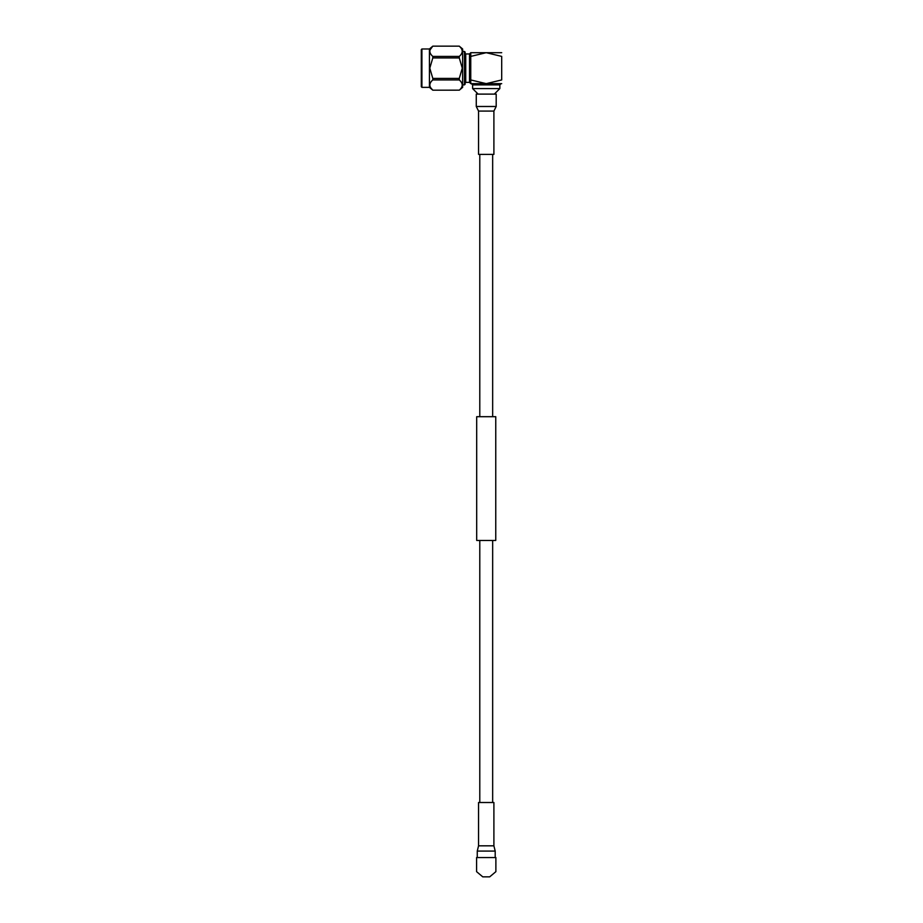 <?xml version="1.0" encoding="UTF-8"?>
<svg xmlns="http://www.w3.org/2000/svg" width="923" height="923" viewBox="0 0 923 923"><rect width="100%" height="100%" fill="white"/><g stroke="black" fill="none" stroke-linecap="round" stroke-linejoin="round"><path stroke-width="1.38" d="M492.663 416.688L492.663 154.395M479.787 416.688L479.787 154.395M495.755 540.451L476.695 540.451L476.695 416.688L495.755 416.688L495.755 540.451M492.663 802.502L492.663 540.451M479.787 802.502L479.787 540.451M476.58 857.548L476.58 871.658L482.764 876.85L489.698 876.85L495.882 871.658L495.882 857.548L476.58 857.548M477.26 851.087L477.26 857.548L495.201 857.548L495.201 851.087L477.26 851.087L478.552 845.826L478.552 802.502L493.897 802.502L493.897 845.826L478.552 845.826M470.753 52.692L486.225 52.692L470.753 56.395C470.753 51.63 470.753 51.63 470.753 56.395L470.753 79.943C470.753 84.697 470.753 84.697 470.753 79.943L470.753 83.624L469.519 82.378L469.519 53.949L465.734 53.949L465.734 82.378L465.111 83.001M464.488 51.48L465.111 52.092L465.111 84.235L464.488 84.858L464.488 51.48L462.642 51.48M478.552 111.072L493.897 111.072L493.897 154.395L478.552 154.395L478.552 111.072L476.268 106.491L476.268 94.111L486.225 94.111L478.126 94.1L472.611 88.585L499.839 88.585L499.839 84.881L472.611 84.881L471.376 83.635M432.806 57.93L432.806 56.407L459.273 56.407C463.184 53.003 463.184 49.588 459.273 46.173L462.642 48.977L462.642 87.362L459.273 90.189C463.184 86.762 463.184 83.358 459.273 79.932L432.806 79.932L432.806 78.409L459.273 78.409L462.285 68.164L459.273 57.93L432.806 57.93L429.795 68.164L432.806 78.409M459.273 56.407L459.273 57.93M429.437 48.977L421.915 48.977L421.915 87.362L429.437 87.362L429.437 48.977L432.806 46.15C428.883 49.565 428.883 52.98 432.806 56.407M432.806 46.15L459.273 46.15L432.806 46.15L430.014 49.946M431.249 54.792L430.637 53.926M421.915 87.362L421.303 86.739L421.303 49.6L421.915 48.977M459.273 78.409L459.273 79.932M459.273 90.166L432.806 90.189L459.273 90.166M432.806 79.932C428.883 83.324 428.883 86.739 432.806 90.166L430.637 87.685M430.014 83.705L430.326 82.932M493.897 111.072L496.193 106.491L496.193 94.111L486.225 94.111L494.336 94.1L499.839 88.585M501.697 83.635L470.753 83.635M470.753 79.943L486.225 83.635L501.697 79.943C501.697 84.697 501.697 84.697 501.697 79.943C501.697 84.697 501.697 84.697 501.697 79.943L501.697 56.395C501.697 51.63 501.697 51.63 501.697 56.395C501.697 51.63 501.697 51.63 501.697 56.395L486.225 52.692L501.697 52.692M469.519 53.949L470.753 52.715L470.753 56.395M476.268 106.491L496.193 106.491M495.201 851.087L493.897 845.826M469.519 82.378L465.734 82.378M472.611 88.585L472.611 84.881M464.488 84.858L462.642 84.858M429.437 87.362L432.806 90.189M499.839 84.881L501.085 83.635M465.734 53.949L465.111 53.338"/></g></svg>
